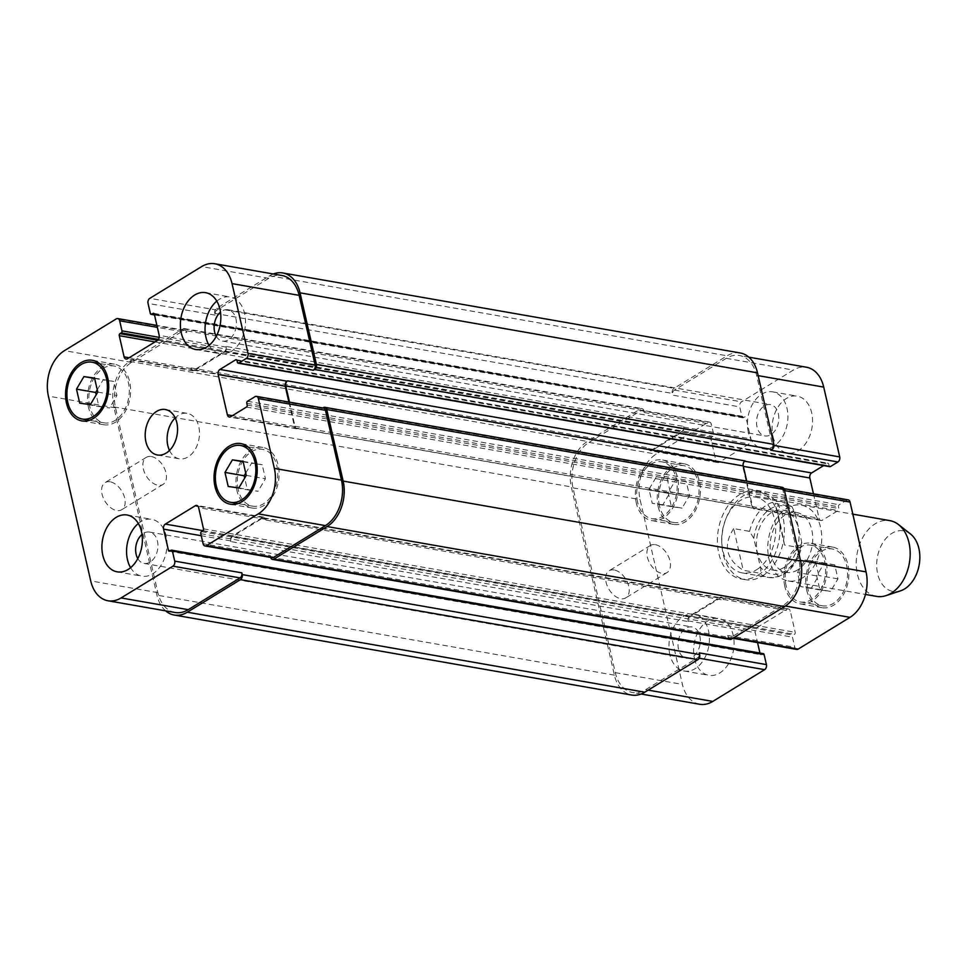<?xml version="1.0" encoding="UTF-8"?>
<svg xmlns="http://www.w3.org/2000/svg" width="968" height="968" viewBox="0 0 968 968"><rect width="100%" height="100%" fill="white"/><g stroke="black" fill="none" stroke-linecap="round" stroke-linejoin="round"><path stroke-width="0.73" stroke-dasharray="4.84 3.63" d="M733.696 528.601C722.83 545.395 726.012 559.286 743.242 570.273L759.13 573.056C760.921 572.257 761.332 570.249 760.376 567.018L753.818 538.377L749.583 531.371L733.696 528.601L743.242 570.273M784.504 544.996C780.898 525.66 777.715 511.769 774.957 503.324L791.957 506.688L795.079 513.101L801.637 541.729L801.952 546.279L800.391 547.779L784.504 544.996L774.957 503.324M784.007 567.49A30.383 20.981 99.9 0 1 772.488 569.983A30.383 20.981 99.9 0 1 757.061 536.441A30.383 20.981 99.9 0 1 782.955 510.124A30.383 20.981 99.9 0 1 799.036 535.449A30.383 20.981 99.9 0 1 784.007 567.49M757.92 575.27A44.613 30.807 -80.1 0 0 779.99 528.213A44.613 30.807 -80.1 0 0 756.371 491.03A44.613 30.807 -80.1 0 0 718.341 529.665A44.613 30.807 -80.1 0 0 741.004 578.924A44.613 30.807 -80.1 0 0 757.92 575.27M762.3 576.033A44.613 30.807 -80.1 0 0 784.37 528.976A44.613 30.807 -80.1 0 0 760.763 491.804A44.613 30.807 -80.1 0 0 722.721 530.44A44.613 30.807 -80.1 0 0 745.384 579.687A44.613 30.807 -80.1 0 0 762.3 576.033M756.649 569.704A38.454 26.559 -80.1 0 0 775.67 529.145A38.454 26.559 -80.1 0 0 755.318 497.092A38.454 26.559 -80.1 0 0 722.527 530.404A38.454 26.559 -80.1 0 0 742.069 572.862A38.454 26.559 -80.1 0 0 756.649 569.704M797.705 569.886A30.383 20.981 99.9 0 1 786.185 572.378A30.383 20.981 99.9 0 1 770.758 538.837A30.383 20.981 99.9 0 1 796.652 512.52A30.383 20.981 99.9 0 1 812.733 537.845A30.383 20.981 99.9 0 1 797.705 569.886M802.702 577.763A38.454 26.559 99.9 0 1 788.121 580.909A38.454 26.559 99.9 0 1 768.58 538.45A38.454 26.559 99.9 0 1 801.371 505.151A38.454 26.559 99.9 0 1 821.723 537.204A38.454 26.559 99.9 0 1 802.702 577.763M876.585 596.385A38.454 26.559 99.9 0 1 857.043 553.926A38.454 26.559 99.9 0 1 889.834 520.627M900.567 590.819A30.77 21.248 99.9 0 1 877.323 557.471A30.77 21.248 99.9 0 1 910.501 533.997M614.135 569.971A15.899 9.813 58.5 0 0 609.114 570.769A15.899 9.813 58.5 0 0 609.053 589.452A15.899 9.813 58.5 0 0 625.727 597.885A15.899 9.813 58.5 0 0 627.591 582.7A15.899 9.813 58.5 0 0 614.135 569.971M655.409 544.694A15.899 9.813 -121.5 0 1 668.852 557.423A15.899 9.813 -121.5 0 1 667 572.596A15.899 9.813 -121.5 0 1 650.315 564.175A15.899 9.813 -121.5 0 1 650.387 545.492A15.899 9.813 -121.5 0 1 655.409 544.694M110.098 481.81A15.899 9.813 58.5 0 0 105.088 482.621A15.899 9.813 58.5 0 0 105.016 501.303A15.899 9.813 58.5 0 0 121.69 509.725A15.899 9.813 58.5 0 0 123.553 494.551A15.899 9.813 58.5 0 0 110.098 481.81M151.371 456.533A15.899 9.813 -121.5 0 1 164.814 469.262A15.899 9.813 -121.5 0 1 162.963 484.448A15.899 9.813 -121.5 0 1 146.289 476.014A15.899 9.813 -121.5 0 1 146.35 457.332A15.899 9.813 -121.5 0 1 151.371 456.533M216.808 301.133A28.846 19.917 99.9 0 1 230.239 296.982A28.846 19.917 99.9 0 1 244.892 328.83A28.846 19.917 99.9 0 1 220.305 353.804A28.846 19.917 99.9 0 1 209.076 345.346M216.275 336.271A15.899 10.975 -80.1 0 0 222.531 341.063A15.899 10.975 -80.1 0 0 233.361 334.722A15.899 10.975 -80.1 0 0 235.938 318.871A15.899 10.975 -80.1 0 0 228.012 309.736A15.899 10.975 -80.1 0 0 220.498 312.119M138.327 523.482A28.846 19.917 99.9 0 1 151.758 519.332A28.846 19.917 99.9 0 1 166.411 551.167A28.846 19.917 99.9 0 1 141.824 576.154A28.846 19.917 99.9 0 1 130.595 567.684M137.783 558.609A15.899 10.975 -80.1 0 0 144.05 563.4A15.899 10.975 -80.1 0 0 154.88 557.06A15.899 10.975 -80.1 0 0 157.457 541.209A15.899 10.975 -80.1 0 0 149.532 532.073A15.899 10.975 -80.1 0 0 142.006 534.457M238.83 487.945L258.008 491.296L247.372 489.808L244.686 478.047M228.194 486.456L247.372 489.808M245.727 473.11L251.583 463.224L262.219 464.713L265.426 478.749L258.008 491.296M243.125 461.748L251.583 463.224M243.041 461.361L262.219 464.713M246.259 475.397L265.426 478.749M90.351 404.648L109.529 408L98.893 406.512L96.195 394.75M79.715 403.16L98.893 406.512M97.248 389.814L103.092 379.928L113.728 381.416L116.947 395.452L109.529 408M94.646 378.452L103.092 379.928M94.562 378.064L113.728 381.416M97.768 392.101L116.947 395.452M238.188 489.59A28.846 19.917 99.9 0 1 242.859 460.829A28.846 19.917 99.9 0 1 262.497 449.334A28.846 19.917 99.9 0 1 277.163 481.169A28.846 19.917 99.9 0 1 252.563 506.155A28.846 19.917 99.9 0 1 238.188 489.59M236.906 490.377A30.77 21.248 99.9 0 1 241.879 459.703A30.77 21.248 99.9 0 1 262.836 447.434A30.77 21.248 99.9 0 1 278.469 481.399A30.77 21.248 99.9 0 1 252.237 508.043A30.77 21.248 99.9 0 1 236.906 490.377M89.709 406.294A28.846 19.917 99.9 0 1 94.38 377.532A28.846 19.917 99.9 0 1 114.018 366.025A28.846 19.917 99.9 0 1 128.671 397.872A28.846 19.917 99.9 0 1 104.084 422.847A28.846 19.917 99.9 0 1 89.709 406.294M88.415 407.08A30.77 21.248 99.9 0 1 93.4 376.407A30.77 21.248 99.9 0 1 114.345 364.137A30.77 21.248 99.9 0 1 129.978 398.102A30.77 21.248 99.9 0 1 103.745 424.746A30.77 21.248 99.9 0 1 88.415 407.08M748.312 432.115A28.846 19.917 99.9 0 1 752.983 403.353A28.846 19.917 99.9 0 1 772.633 391.846A28.846 19.917 99.9 0 1 787.286 423.694A28.846 19.917 99.9 0 1 762.687 448.668A28.846 19.917 99.9 0 1 748.312 432.115M778.32 413.735A15.899 10.975 99.9 0 1 775.743 429.586A15.899 10.975 99.9 0 1 764.926 435.927A15.899 10.975 99.9 0 1 756.843 418.37A15.899 10.975 99.9 0 1 770.395 404.6A15.899 10.975 99.9 0 1 778.32 413.735M772.972 436.423A28.846 19.917 -80.1 0 0 787.347 452.988A28.846 19.917 -80.1 0 0 811.934 428.001A28.846 19.917 -80.1 0 0 797.281 396.166A28.846 19.917 -80.1 0 0 777.643 407.661A28.846 19.917 -80.1 0 0 772.972 436.423M669.832 654.453A28.846 19.917 99.9 0 1 674.502 625.691A28.846 19.917 99.9 0 1 694.141 614.196A28.846 19.917 99.9 0 1 708.806 646.031A28.846 19.917 99.9 0 1 684.207 671.018A28.846 19.917 99.9 0 1 669.832 654.453M699.84 636.073A15.899 10.975 99.9 0 1 697.262 651.924A15.899 10.975 99.9 0 1 686.433 658.264A15.899 10.975 99.9 0 1 678.362 640.707A15.899 10.975 99.9 0 1 691.914 626.937A15.899 10.975 99.9 0 1 699.84 636.073M694.492 658.76A28.846 19.917 -80.1 0 0 708.866 675.325A28.846 19.917 -80.1 0 0 733.454 650.351A28.846 19.917 -80.1 0 0 718.8 618.504A28.846 19.917 -80.1 0 0 699.15 630.011A28.846 19.917 -80.1 0 0 694.492 658.76M811.353 588.072L800.717 586.584L797.499 572.548L804.928 560L815.564 561.488L818.771 575.524L811.353 588.072L830.532 591.424L837.949 578.876L834.731 564.84L824.095 563.352L816.677 575.899L819.896 589.936L830.532 591.424M819.896 589.936L800.717 586.584M816.677 575.899L797.499 572.548M824.095 563.352L804.928 560M834.731 564.84L815.564 561.488M837.949 578.876L818.771 575.524M662.874 504.776L652.238 503.287L649.02 489.251L656.437 476.704L667.073 478.192L670.292 492.228L662.874 504.776L682.041 508.127L689.47 495.58L686.251 481.544L675.616 480.055L668.198 492.603L671.405 506.639L682.041 508.127M671.405 506.639L652.238 503.287M668.198 492.603L649.02 489.251M675.616 480.055L656.437 476.704M686.251 481.544L667.073 478.192M689.47 495.58L670.292 492.228M786.052 585.41A28.846 19.917 99.9 0 1 790.723 556.648A28.846 19.917 99.9 0 1 810.373 545.153A28.846 19.917 99.9 0 1 825.026 576.989A28.846 19.917 99.9 0 1 800.427 601.975A28.846 19.917 99.9 0 1 786.052 585.41M807.965 589.246A28.846 19.917 99.9 0 1 812.636 560.484A28.846 19.917 99.9 0 1 832.286 548.977A28.846 19.917 99.9 0 1 846.94 580.824A28.846 19.917 99.9 0 1 822.34 605.799A28.846 19.917 99.9 0 1 807.965 589.246M784.77 586.197A30.77 21.248 99.9 0 1 789.743 555.523A30.77 21.248 99.9 0 1 810.7 543.254A30.77 21.248 99.9 0 1 826.333 577.218A30.77 21.248 99.9 0 1 800.1 603.863A30.77 21.248 99.9 0 1 784.77 586.197M806.683 590.032A30.77 21.248 -80.1 0 0 822.014 607.698A30.77 21.248 -80.1 0 0 848.246 581.054A30.77 21.248 -80.1 0 0 832.613 547.089A30.77 21.248 -80.1 0 0 811.656 559.359A30.77 21.248 -80.1 0 0 806.683 590.032M637.573 502.114A28.846 19.917 99.9 0 1 642.244 473.352A28.846 19.917 99.9 0 1 661.882 461.845A28.846 19.917 99.9 0 1 676.535 493.692A28.846 19.917 99.9 0 1 651.948 518.666A28.846 19.917 99.9 0 1 637.573 502.114M659.486 505.949A28.846 19.917 99.9 0 1 664.157 477.188A28.846 19.917 99.9 0 1 683.795 465.681A28.846 19.917 99.9 0 1 698.448 497.528A28.846 19.917 99.9 0 1 673.861 522.502A28.846 19.917 99.9 0 1 659.486 505.949M636.279 502.9A30.77 21.248 99.9 0 1 641.264 472.227A30.77 21.248 99.9 0 1 662.221 459.957A30.77 21.248 99.9 0 1 677.842 493.922A30.77 21.248 99.9 0 1 651.621 520.566A30.77 21.248 99.9 0 1 636.279 502.9M658.192 506.736A30.77 21.248 -80.1 0 0 673.534 524.402A30.77 21.248 -80.1 0 0 699.767 497.758A30.77 21.248 -80.1 0 0 684.134 463.793A30.77 21.248 -80.1 0 0 663.177 476.062A30.77 21.248 -80.1 0 0 658.192 506.736M699.658 704.256A34.606 23.91 99.9 0 1 682.416 684.376L640.09 499.609A34.606 23.91 99.9 0 1 656.147 454.125L707.995 422.375A3.848 2.662 99.9 0 1 709.447 422.06A3.848 2.662 99.9 0 1 711.359 424.262L713.67 434.329A1.537 1.065 99.9 0 1 712.956 436.35L711.674 437.149A1.537 1.065 -80.1 0 0 710.96 439.169L715.812 460.357A3.848 2.662 -80.1 0 0 717.724 462.559A3.848 2.662 -80.1 0 0 719.176 462.244L749.099 443.913A3.848 2.662 -80.1 0 0 750.878 438.867L746.025 417.68A1.537 1.065 -80.1 0 0 744.682 416.918L743.388 417.716A1.537 1.065 99.9 0 1 742.045 416.954L739.734 406.887A3.848 2.662 99.9 0 1 741.524 401.829L793.361 370.066A34.606 23.91 99.9 0 1 806.477 367.235M829.879 466.685A1.537 1.065 99.9 0 1 829.104 465.802L828.705 464.059A1.537 1.065 -80.1 0 0 827.362 463.297L823.635 465.584M813.459 493.801L819.073 518.279A3.848 2.662 -80.1 0 0 820.985 520.494A3.848 2.662 -80.1 0 0 822.449 520.179L838.179 510.535A1.537 1.065 -80.1 0 0 838.893 508.515L838.494 506.784A1.537 1.065 99.9 0 1 839.208 504.764L846.685 500.178A3.848 2.662 99.9 0 1 848.149 499.863M796.7 649.431A3.848 2.662 99.9 0 1 794.776 647.229L792.477 637.15A1.537 1.065 99.9 0 1 793.191 635.129L794.474 634.342A1.537 1.065 -80.1 0 0 795.188 632.322L790.336 611.135A3.848 2.662 -80.1 0 0 788.424 608.92A3.848 2.662 -80.1 0 0 786.96 609.235L757.049 627.566A3.848 2.662 -80.1 0 0 755.258 632.624L757.545 642.583M759.94 653.049L760.11 653.811A1.537 1.065 -80.1 0 0 761.465 654.562L762.748 653.775L171.058 550.284M169.485 450.447A23.075 15.936 -80.1 0 0 179.322 458.82A23.075 15.936 -80.1 0 0 198.997 438.831A23.075 15.936 -80.1 0 0 187.272 413.36A23.075 15.936 -80.1 0 0 175.184 417.898M165.625 610.844A34.606 23.91 99.9 0 1 156.937 595.151L113.825 406.911A34.606 23.91 99.9 0 1 129.881 361.427L183.012 328.89A3.848 2.662 99.9 0 1 184.464 328.575A3.848 2.662 99.9 0 1 186.388 330.778L643.853 410.783L644.252 412.525A3.848 2.662 -80.1 0 0 642.328 410.311A3.848 2.662 -80.1 0 0 640.876 410.626L589.04 442.388A34.606 23.91 -80.1 0 0 572.983 487.872L615.297 672.639A34.606 23.91 -80.1 0 0 632.552 692.507A34.606 23.91 -80.1 0 0 645.668 689.676L697.517 657.913A3.848 2.662 -80.1 0 0 699.295 652.868M652.069 450.507A3.848 2.662 99.9 0 1 650.605 450.822A3.848 2.662 99.9 0 1 648.693 448.62L648.536 447.918A3.848 2.662 99.9 0 0 650.448 450.132A3.848 2.662 99.9 0 0 651.912 449.817L681.823 431.486A3.848 2.662 99.9 0 0 683.614 426.428L683.771 427.13A3.848 2.662 99.9 0 1 681.98 432.176L652.069 450.507L719.176 462.244M770.818 450.229A3.848 2.662 -80.1 0 0 772.609 445.183L756.613 375.366A34.606 23.91 -80.1 0 0 739.37 355.498A34.606 23.91 -80.1 0 0 726.242 358.329L674.406 390.092A3.848 2.662 -80.1 0 0 672.627 395.15L739.734 406.887M288.875 402.047L294.49 426.537A3.848 2.662 -80.1 0 0 296.402 428.739A3.848 2.662 -80.1 0 0 297.866 428.425L755.33 508.442A3.848 2.662 99.9 0 1 753.878 508.757A3.848 2.662 99.9 0 1 751.955 506.542L742.734 466.261A3.848 2.662 99.9 0 1 744.513 461.204L745.033 460.889M270.653 557.423A3.848 2.662 99.9 0 1 270.592 557.217L728.069 637.222L727.67 635.48A3.848 2.662 -80.1 0 0 729.582 637.694A3.848 2.662 -80.1 0 0 731.046 637.38L782.882 605.617A34.606 23.91 -80.1 0 0 798.939 560.145L782.943 490.328A3.848 2.662 -80.1 0 0 781.031 488.126A3.848 2.662 -80.1 0 0 779.579 488.441L846.685 500.178M719.853 597.498A3.848 2.662 99.9 0 1 721.305 597.183A3.848 2.662 99.9 0 1 723.229 599.398L723.386 600.087A3.848 2.662 99.9 0 0 721.462 597.885A3.848 2.662 99.9 0 0 720.01 598.2L690.087 616.519A3.848 2.662 99.9 0 0 688.308 621.577L688.151 620.887A3.848 2.662 99.9 0 1 689.93 615.829L719.853 597.498L786.96 609.235M643.853 410.783A3.848 2.662 -80.1 0 0 641.941 408.581A3.848 2.662 -80.1 0 0 640.477 408.895L587.346 441.444A34.606 23.91 -80.1 0 0 571.289 486.916L614.402 675.168A34.606 23.91 -80.1 0 0 631.656 695.036M782.325 487.327A3.848 2.662 -80.1 0 0 780.861 487.654L779.579 488.441M728.069 637.222A3.848 2.662 -80.1 0 0 729.981 639.425M755.851 508.127A3.848 2.662 99.9 0 1 754.387 508.442A3.848 2.662 99.9 0 1 752.475 506.228L746.715 481.108M740.266 352.969A34.606 23.91 -80.1 0 0 727.137 355.8L674.006 388.349A3.848 2.662 -80.1 0 0 672.228 393.407L672.627 395.15M175.087 612.502A34.606 23.91 99.9 0 1 157.832 592.634L115.519 407.855A34.606 23.91 99.9 0 1 131.563 362.383L183.412 330.62A3.848 2.662 99.9 0 1 184.864 330.306A3.848 2.662 99.9 0 1 186.788 332.52L157.348 327.365M226.149 346.423A3.848 2.662 -80.1 0 1 224.358 351.481L194.435 369.8A3.848 2.662 -80.1 0 1 192.983 370.115A3.848 2.662 -80.1 0 1 191.071 367.913L191.228 368.602A3.848 2.662 -80.1 0 0 193.14 370.817A3.848 2.662 -80.1 0 0 194.604 370.502L224.516 352.171A3.848 2.662 -80.1 0 0 226.306 347.113L226.149 346.423L683.614 426.428M273.315 273.98A34.606 23.91 99.9 0 0 269.673 275.795L216.542 308.344A3.848 2.662 99.9 0 0 214.751 313.402L215.15 315.132A3.848 2.662 99.9 0 1 216.941 310.087L268.777 278.324A34.606 23.91 99.9 0 1 281.906 275.493M322.828 407.988L322.102 408.423A3.848 2.662 99.9 0 1 323.566 408.109M272.117 557.689A3.848 2.662 99.9 0 1 270.205 555.475L203.086 543.738M230.844 541.572A3.848 2.662 -80.1 0 1 232.623 536.514L262.546 518.183A3.848 2.662 -80.1 0 1 263.998 517.868A3.848 2.662 -80.1 0 1 265.922 520.082L265.752 519.38A3.848 2.662 -80.1 0 0 263.841 517.178A3.848 2.662 -80.1 0 0 262.376 517.493L232.465 535.824A3.848 2.662 -80.1 0 0 230.674 540.87L230.844 541.572L688.308 621.577M186.388 330.778L186.788 332.52M270.592 557.217L270.205 555.475M289.493 402.156L295.01 426.222A3.848 2.662 -80.1 0 0 296.922 428.425A3.848 2.662 -80.1 0 0 298.374 428.11M749.583 531.371A38.454 26.559 99.9 0 1 781.612 501.69A38.454 26.559 99.9 0 1 790.844 506.095M753.818 538.377A34.606 23.91 99.9 0 1 770.564 508.793A34.606 23.91 99.9 0 1 795.079 513.101M801.637 541.729A34.606 23.91 99.9 0 1 784.891 571.314A34.606 23.91 99.9 0 1 760.376 567.018M800.391 547.779A38.454 26.559 99.9 0 1 782.943 574.302A38.454 26.559 99.9 0 1 768.362 577.46A38.454 26.559 99.9 0 1 759.13 573.056M572.983 487.872L640.09 499.609M589.04 442.388L656.147 454.125M640.876 410.626L707.995 422.375M644.252 412.525L711.359 424.262M648.693 448.62L715.812 460.357M681.98 432.176L749.099 443.913M683.771 427.13L750.878 438.867M674.406 390.092L741.524 401.829M726.242 358.329L793.361 370.066M756.613 375.366L758.15 375.632M772.609 445.183L774.013 445.425M742.734 466.261L743.339 466.358M751.955 506.542L819.073 518.279M755.33 508.442L822.449 520.179M782.943 490.328L784.479 490.594M798.939 560.145L800.463 560.411M782.882 605.617L785.375 606.053M731.046 637.38L733.55 637.815M727.67 635.48L794.776 647.229M723.229 599.398L790.336 611.135M689.93 615.829L757.049 627.566M688.151 620.887L755.258 632.624M697.517 657.913L699.198 658.216M645.668 689.676L648.185 690.124M615.297 672.639L682.416 684.376M131.563 362.383L64.457 350.646M115.519 407.855L48.4 396.118M183.412 330.62L116.293 318.883M191.228 368.602L129.143 357.749M194.604 370.502L127.486 358.765M224.516 352.171L157.409 340.434M226.306 347.113L159.188 335.376M216.941 310.087L149.822 298.338M215.15 315.132L148.043 303.395M268.777 278.324L201.671 266.587M294.49 426.537L232.405 415.671M297.866 428.425L230.747 416.688M322.102 408.423L254.995 396.686M265.752 519.38L198.646 507.643M262.376 517.493L197.992 506.228M232.465 535.824L203.014 530.67M230.674 540.87L201.247 535.727M157.832 592.634L90.714 580.897M614.402 675.168L156.937 595.151M169.763 551.082L761.465 654.562M170.428 550.671L760.11 653.811M232.623 536.514L690.087 616.519M262.546 518.183L720.01 598.2M265.922 520.082L723.386 600.087M203.498 528.831L795.188 632.322M202.784 530.851L794.474 634.342M201.489 531.65L793.191 635.129M200.775 533.67L792.477 637.15M323.397 407.637L780.861 487.654M247.518 401.272L839.208 504.764M246.804 403.293L838.494 506.784M247.191 405.035L838.893 508.515M246.489 407.056L838.179 510.535M295.01 426.222L752.475 506.228M236.749 360.011L827.362 463.297M237.015 360.568L828.705 464.059M237.414 362.31L829.104 465.802M269.673 275.795L727.137 355.8M216.542 308.344L674.006 388.349M214.751 313.402L672.228 393.407M150.343 313.463L742.045 416.954M154.457 314.709L743.388 417.716M154.081 313.62L744.682 416.918M154.335 314.189L746.025 417.68M224.358 351.481L681.823 431.486M194.435 369.8L651.912 449.817M191.071 367.913L648.536 447.918M154.965 341.922L710.96 439.169M157.663 340.252L711.674 437.149M158.462 339.381L712.956 436.35M159.236 337.36L713.67 434.329M183.012 328.89L640.477 408.895M129.881 361.427L587.346 441.444M113.825 406.911L571.289 486.916M755.318 497.092L781.612 501.69L791.957 506.688M760.763 491.804L756.371 491.03M745.384 579.687L741.004 578.924M742.069 572.862L768.362 577.46C784.951 578.114 796.156 567.72 801.952 546.279M772.488 569.983L786.185 572.378M782.955 510.124L796.652 512.52M788.121 580.909L865.452 594.437M801.371 505.151L852.832 514.153M650.387 545.492L609.114 570.769M667 572.596L625.727 597.885M146.35 457.332L105.088 482.621M162.963 484.448L121.69 509.725M195.645 349.496L220.305 353.804M205.591 292.675L230.239 296.982M117.164 571.834L141.824 576.154M127.11 515.012L151.758 519.332M262.497 449.334L247.868 446.768M252.563 506.155L237.934 503.59M262.836 447.434L240.923 443.598M252.237 508.043L230.323 504.207M114.018 366.025L99.389 363.472M104.084 422.847L89.455 420.293M114.345 364.137L92.432 360.302M103.745 424.746L81.832 420.911M762.687 448.668L787.347 452.988M772.633 391.846L797.281 396.166M222.531 341.063L764.926 435.927M228.012 309.736L770.395 404.6M684.207 671.018L708.866 675.325M694.141 614.196L718.8 618.504M144.05 563.4L686.433 658.264M149.532 532.073L691.914 626.937M832.286 548.977L810.373 545.153M822.34 605.799L800.427 601.975M832.613 547.089L810.7 543.254M822.014 607.698L800.1 603.863M683.795 465.681L661.882 461.845M673.861 522.502L651.948 518.666M684.134 463.793L662.221 459.957M673.534 524.402L651.621 520.566M157.397 454.984L179.322 458.82M165.359 409.524L187.272 413.36M709.447 422.06L642.328 410.311M717.724 462.559L650.605 450.822M748.833 357.156L739.37 355.498M820.985 520.494L753.878 508.757M783.911 488.622L781.031 488.126M732.837 638.263L729.582 637.694M788.424 608.92L721.305 597.183M641.143 694.02L632.552 692.507M184.864 330.306L156.913 325.417M193.14 370.817L126.034 359.08M296.402 428.739L229.295 417.002M263.841 517.178L196.722 505.441M169.182 551.203L760.884 654.695M263.998 517.868L721.462 597.885M296.922 428.425L754.387 508.442M236.252 359.697L827.942 463.176M154.505 314.951L742.807 417.837M153.573 313.305L745.263 416.797M192.983 370.115L650.448 450.132M184.464 328.575L641.941 408.581"/><path stroke-width="1.45" d="M852.832 514.153L889.834 520.627A38.454 26.559 99.9 0 1 898.51 524.571A38.454 26.559 99.9 0 1 909.884 559.419A38.454 26.559 99.9 0 1 891.153 593.239A38.454 26.559 99.9 0 1 886.083 595.61A38.454 26.559 99.9 0 1 876.585 596.385L865.452 594.437M898.51 524.571L910.501 533.997A30.77 21.248 99.9 0 1 919.6 561.876A30.77 21.248 99.9 0 1 904.62 588.919A30.77 21.248 99.9 0 1 900.567 590.819L886.083 595.61M209.076 345.346A28.846 19.917 99.9 0 1 205.93 337.251A28.846 19.917 99.9 0 1 216.808 301.133M220.498 312.119A15.899 10.975 -80.1 0 0 216.275 336.271M181.27 332.931A28.846 19.917 99.9 0 1 185.941 304.182A28.846 19.917 99.9 0 1 205.591 292.675A28.846 19.917 99.9 0 1 220.244 324.522A28.846 19.917 99.9 0 1 195.645 349.496A28.846 19.917 99.9 0 1 181.27 332.931M102.79 555.281A28.846 19.917 99.9 0 1 107.46 526.519A28.846 19.917 99.9 0 1 127.11 515.012A28.846 19.917 99.9 0 1 141.764 546.86A28.846 19.917 99.9 0 1 117.164 571.834A28.846 19.917 99.9 0 1 102.79 555.281M130.595 567.684A28.846 19.917 99.9 0 1 127.449 559.589A28.846 19.917 99.9 0 1 138.327 523.482M142.006 534.457A15.899 10.975 -80.1 0 0 137.783 558.609M224.987 472.42L232.405 459.873L243.041 461.361L246.259 475.397L238.83 487.945L228.194 486.456L224.987 472.42L244.166 475.772L245.727 473.11M244.686 478.047L244.166 475.772M232.405 459.873L243.125 461.748M76.496 389.124L83.926 376.576L94.562 378.064L97.768 392.101L90.351 404.648L79.715 403.16L76.496 389.124L95.675 392.476L97.248 389.814M96.195 394.75L95.675 392.476M83.926 376.576L94.646 378.452M216.275 485.754A28.846 19.917 -80.1 0 0 230.65 502.319A28.846 19.917 -80.1 0 0 255.237 477.333A28.846 19.917 -80.1 0 0 240.584 445.498A28.846 19.917 -80.1 0 0 220.946 456.993A28.846 19.917 -80.1 0 0 216.275 485.754M214.981 486.541A30.77 21.248 99.9 0 1 219.966 455.868A30.77 21.248 99.9 0 1 240.923 443.598A30.77 21.248 99.9 0 1 256.556 477.563A30.77 21.248 99.9 0 1 230.323 504.207A30.77 21.248 99.9 0 1 214.981 486.541M67.796 402.458A28.846 19.917 -80.1 0 0 82.171 419.023A28.846 19.917 -80.1 0 0 106.758 394.036A28.846 19.917 -80.1 0 0 92.105 362.201A28.846 19.917 -80.1 0 0 72.455 373.696A28.846 19.917 -80.1 0 0 67.796 402.458M66.502 403.245A30.77 21.248 99.9 0 1 71.487 372.571A30.77 21.248 99.9 0 1 92.432 360.302A30.77 21.248 99.9 0 1 108.065 394.266A30.77 21.248 99.9 0 1 81.832 420.911A30.77 21.248 99.9 0 1 66.502 403.245M48.4 396.118A34.606 23.91 99.9 0 1 64.457 350.646L116.293 318.883A3.848 2.662 99.9 0 1 117.757 318.569A3.848 2.662 99.9 0 1 119.669 320.771L121.98 330.85A1.537 1.065 99.9 0 1 121.266 332.871L119.972 333.657A1.537 1.065 -80.1 0 0 119.258 335.678L124.11 356.865A3.848 2.662 -80.1 0 0 126.034 359.08A3.848 2.662 -80.1 0 0 127.486 358.765L157.409 340.434A3.848 2.662 -80.1 0 0 159.188 335.376L154.335 314.189A1.537 1.065 -80.1 0 0 152.992 313.438L151.698 314.225A1.537 1.065 99.9 0 1 150.343 313.463L148.043 303.395A3.848 2.662 99.9 0 1 149.822 298.338L201.671 266.587A34.606 23.91 99.9 0 1 214.787 263.744A34.606 23.91 99.9 0 1 232.042 283.624L248.026 353.429A3.848 2.662 99.9 0 1 246.247 358.487L238.757 363.073A1.537 1.065 99.9 0 1 237.414 362.31L237.015 360.568A1.537 1.065 -80.1 0 0 235.66 359.818L219.93 369.449A3.848 2.662 -80.1 0 0 218.151 374.507L227.371 414.8A3.848 2.662 -80.1 0 0 229.295 417.002A3.848 2.662 -80.1 0 0 230.747 416.688L246.489 407.056A1.537 1.065 -80.1 0 0 247.191 405.035L246.804 403.293A1.537 1.065 99.9 0 1 247.518 401.272L254.995 396.686A3.848 2.662 99.9 0 1 256.447 396.372A3.848 2.662 99.9 0 1 258.371 398.586L274.355 468.391A34.606 23.91 99.9 0 1 258.299 513.875L206.462 545.625A3.848 2.662 99.9 0 1 204.998 545.94A3.848 2.662 99.9 0 1 203.086 543.738L200.775 533.67A1.537 1.065 99.9 0 1 201.489 531.65L202.784 530.851A1.537 1.065 -80.1 0 0 203.498 528.831L198.646 507.643A3.848 2.662 -80.1 0 0 196.722 505.441A3.848 2.662 -80.1 0 0 195.27 505.756L165.346 524.087A3.848 2.662 -80.1 0 0 163.568 529.133L168.42 550.32A1.537 1.065 -80.1 0 0 169.763 551.082L171.058 550.284A1.537 1.065 99.9 0 1 172.413 551.046L174.712 561.113A3.848 2.662 99.9 0 1 172.933 566.171L121.085 597.934A34.606 23.91 99.9 0 1 107.968 600.765A34.606 23.91 99.9 0 1 90.714 580.897L48.4 396.118M145.902 441.735A23.075 15.936 99.9 0 1 149.641 418.733A23.075 15.936 99.9 0 1 165.359 409.524A23.075 15.936 99.9 0 1 177.071 435.007A23.075 15.936 99.9 0 1 157.397 454.984A23.075 15.936 99.9 0 1 145.902 441.735M748.833 357.156L806.477 367.235A34.606 23.91 99.9 0 1 823.732 387.103L839.716 456.92A3.848 2.662 99.9 0 1 837.937 461.966L830.459 466.552A1.537 1.065 99.9 0 1 829.879 466.685L238.176 363.194M823.635 465.584L811.632 472.941A3.848 2.662 -80.1 0 0 809.841 477.998L813.459 493.801M783.911 488.622L848.149 499.863A3.848 2.662 99.9 0 1 850.061 502.065L866.045 571.882A34.606 23.91 99.9 0 1 850.001 617.354L798.152 649.117A3.848 2.662 99.9 0 1 796.7 649.431L732.837 638.263M757.545 642.583L759.94 653.049M762.748 653.775A1.537 1.065 99.9 0 1 764.103 654.537L766.414 664.605A3.848 2.662 99.9 0 1 764.623 669.662L712.787 701.413A34.606 23.91 99.9 0 1 699.658 704.256L641.143 694.02M175.184 417.898A23.075 15.936 -80.1 0 0 167.815 445.57A23.075 15.936 -80.1 0 0 169.485 450.447M107.968 600.765L175.087 612.502A34.606 23.91 99.9 0 0 188.203 609.671L240.04 577.908A3.848 2.662 99.9 0 0 241.831 572.85L242.23 574.593A3.848 2.662 99.9 0 1 240.439 579.65L187.308 612.199A34.606 23.91 99.9 0 1 174.192 615.031L631.656 695.036A34.606 23.91 -80.1 0 0 644.785 692.205L697.916 659.656A3.848 2.662 -80.1 0 0 699.695 654.598L699.295 652.868L766.414 664.605M272.516 559.419L729.981 639.425A3.848 2.662 -80.1 0 0 731.445 639.11L784.576 606.573A34.606 23.91 -80.1 0 0 800.621 561.089L784.237 489.542A3.848 2.662 -80.1 0 0 782.325 487.327L324.849 407.322A3.848 2.662 99.9 0 1 326.773 409.537L343.156 481.084A34.606 23.91 99.9 0 1 327.099 526.556L273.968 559.105A3.848 2.662 99.9 0 1 272.516 559.419A3.848 2.662 99.9 0 1 270.653 557.423M746.715 481.108L743.242 465.935A3.848 2.662 99.9 0 1 745.033 460.889L287.556 380.872A3.848 2.662 -80.1 0 0 285.778 385.929L289.493 402.156M837.937 461.966L770.818 450.229L772.113 449.442A3.848 2.662 -80.1 0 0 773.892 444.385L757.508 372.849A34.606 23.91 -80.1 0 0 740.266 352.969L282.789 272.964A34.606 23.91 99.9 0 1 300.044 292.832L316.427 364.379A3.848 2.662 99.9 0 1 314.648 369.437L313.354 370.224L246.247 358.487M214.787 263.744L281.906 275.493A34.606 23.91 99.9 0 1 299.148 295.361L315.144 365.166A3.848 2.662 99.9 0 1 313.354 370.224M287.556 380.872L287.048 381.198A3.848 2.662 -80.1 0 0 285.257 386.244L288.875 402.047M256.447 396.372L323.566 408.109A3.848 2.662 99.9 0 1 325.478 410.323L341.474 480.128A34.606 23.91 99.9 0 1 325.417 525.612L273.569 557.374A3.848 2.662 99.9 0 1 272.117 557.689L204.998 545.94M174.192 615.031A34.606 23.91 99.9 0 1 165.625 610.844M322.828 407.988L323.397 407.637A3.848 2.662 99.9 0 1 324.849 407.322M273.315 273.98A34.606 23.91 99.9 0 1 282.789 272.964M758.15 375.632L823.732 387.103M774.013 445.425L839.716 456.92M743.339 466.358L809.841 477.998M744.586 461.216L811.632 472.941M784.479 490.594L850.061 502.065M800.463 560.411L866.045 571.882M785.375 606.053L850.001 617.354M733.55 637.815L798.152 649.117M699.198 658.216L764.623 669.662M648.185 690.124L712.787 701.413M157.348 327.365L119.669 320.771M129.143 357.749L124.11 356.865M299.148 295.361L232.042 283.624M315.144 365.166L248.026 353.429M287.048 381.198L219.93 369.449M285.257 386.244L218.151 374.507M232.405 415.671L227.371 414.8M325.478 410.323L258.371 398.586M341.474 480.128L274.355 468.391M325.417 525.612L258.299 513.875M273.569 557.374L206.462 545.625M197.992 506.228L195.27 505.756M203.014 530.67L165.346 524.087M201.247 535.727L163.568 529.133M240.04 577.908L172.933 566.171M241.831 572.85L174.712 561.113M188.203 609.671L121.085 597.934M187.308 612.199L644.785 692.205M240.439 579.65L697.916 659.656M242.23 574.593L699.695 654.598M172.413 551.046L764.103 654.537M168.42 550.32L170.428 550.671M273.968 559.105L731.445 639.11M327.099 526.556L784.576 606.573M343.156 481.084L800.621 561.089M326.773 409.537L784.237 489.542M285.778 385.929L743.242 465.935M235.66 359.818L236.749 360.011M238.757 363.073L830.459 466.552M314.648 369.437L772.113 449.442M316.427 364.379L773.892 444.385M300.044 292.832L757.508 372.849M151.698 314.225L154.457 314.709M152.992 313.438L154.081 313.62M119.258 335.678L154.965 341.922M119.972 333.657L157.663 340.252M121.266 332.871L158.462 339.381M121.98 330.85L159.236 337.36M247.868 446.768L240.584 445.498M237.934 503.59L230.65 502.319M99.389 363.472L92.105 362.201M89.455 420.293L82.171 419.023M156.913 325.417L117.757 318.569M171.638 550.163L763.341 653.654M151.117 314.346L154.505 314.951"/></g></svg>
